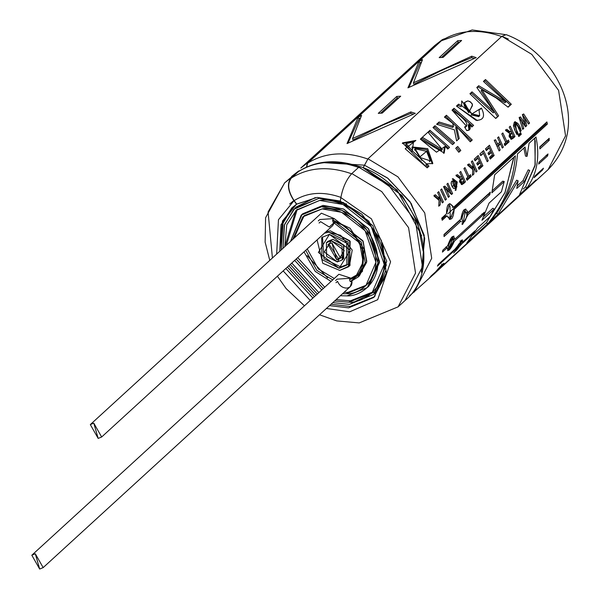 <?xml version="1.0" encoding="UTF-8"?>
<svg xmlns="http://www.w3.org/2000/svg" width="599" height="599" viewBox="0 0 599 599"><rect width="100%" height="100%" fill="white"/><g stroke="black" fill="none" stroke-linecap="round" stroke-linejoin="round"><path stroke-width="0.9" d="M305.715 250.3L316.781 270.344L332.774 279.875L316.781 270.344L305.715 250.3M335.575 280.549L337.095 279.156L351.029 278.206L349.509 279.598L356.36 275.435L363.174 262.077L359.625 242.939L333.022 222.094C344.897 223.569 354.615 232.674 362.178 249.424C364.327 266.533 360.104 276.596 349.509 279.598L350.318 281.717L362.417 271.429L364.17 249.281L350.033 228.226L332.602 219.945L361.302 242.086L365.255 262.729L357.932 277.157L350.318 281.717L349.509 279.598L357.101 274.724L351.029 278.206L338.899 274.275L31.814 555.213L35.304 553.776L43.165 567.612L39.676 569.05L31.814 555.213M334.294 278.49L318.301 268.951L307.235 248.914L318.301 268.951L334.294 278.49M101.658 436.993L98.176 438.423L90.314 424.586L93.796 423.156L101.658 436.993L332.73 225.591L334.444 222.401L329.248 227.021L320.6 221.652L319.08 223.045M351.838 280.332C352.504 284.795 350.819 287.385 346.761 288.112C342.463 287.962 339.378 285.693 337.514 281.305L335.994 282.698M331.082 281.425L315.261 271.444L304.03 251.85L315.261 271.444L331.082 281.425M318.279 220.919L319.799 219.534L334.122 218.553L363.196 241.434L366.61 262.369L358.674 276.446M350.415 300.833L372.863 291.953L350.415 300.833L336.084 299.627L350.415 300.833L348.895 302.225L372.114 292.656L384.251 264.496L371.298 226.662L343.047 204.506L319.701 200.418L296.475 209.979L286.764 224.812L284.817 246.638L295.831 210.586L319.701 200.418C333.096 197.415 370.631 210.429 382.087 248.061C392.24 285.783 363.458 303.319 348.895 302.225L350.415 300.833M297.246 209.298L286.337 245.253L297.246 209.298M291.788 263.051L318.84 292.626L291.788 263.051M301.978 214.464L323.041 205.39L343.744 209.081L368.677 229.005L379.481 262.549L368.138 286.786M347.982 292.349L366.558 285.064L347.982 292.349L343.976 292.409L347.982 292.349L346.462 293.742L365.809 285.768L375.925 262.302L365.128 230.772L341.587 212.308L322.135 208.901L302.78 216.875L292.709 239.42L304.292 215.58L322.135 208.901C333.291 206.4 364.574 217.242 374.12 248.607C382.581 280.04 358.599 294.656 346.462 293.742L347.982 292.349M303.551 216.187L294.229 238.035L303.551 216.187M297.703 257.637L324.763 287.213L297.703 257.637M327.563 277.906L307.22 255.668M357.932 277.157L359.452 275.765L366.775 261.336L362.822 240.693L334.122 218.553L332.602 219.945L333.022 222.094L332.602 219.945L334.122 218.553L321.386 213.184L90.314 424.586M338.248 258.416L341.295 257.45L338.248 258.416L328.814 243.8L338.248 258.416L336.728 259.809L340.599 258.214L331.861 242.835L327.99 244.429L336.728 259.809L338.248 258.416M337.334 261.928L344.253 250.644L331.254 240.716L324.336 251.999L337.334 261.928L326.59 256.462L326.418 242.707L331.254 240.716L342.007 246.182L342.179 259.936L337.334 261.928M336.728 259.809L331.861 242.835L336.728 259.809M342.179 259.936L343.699 258.543L343.526 244.789L332.774 239.323L327.938 241.315L326.418 242.707M340.681 266.899L347.63 264.369L340.681 266.899L323.969 258.775L322.479 236.882L323.969 258.775L340.681 266.899L339.161 268.292L346.903 265.102L346.626 243.104L329.428 234.351L321.693 237.541L321.963 259.539L339.161 268.292L340.681 266.899M327.226 242.071L332.774 239.323L344.013 245.478L342.883 259.187M339.768 270.411L349.427 265.859L352.219 250.097L340.674 235.317L328.821 232.232L324.441 233.168L328.821 232.232L348.169 242.071L348.476 266.825L339.768 270.411L322.786 263.298L317.088 239.899L322.786 263.298L339.768 270.411M339.161 268.292L318.368 252.404L329.428 234.351L350.228 250.232L339.161 268.292M348.476 266.825L349.996 265.432L349.689 240.686L330.341 230.84L325.961 231.783L330.341 230.84L350.175 241.352L349.21 266.098M296.183 259.023L323.243 288.598L296.183 259.023M342.456 293.802L346.462 293.742L342.456 293.802M347.068 295.861L340.322 295.756L347.068 295.861C359.812 296.819 385 281.478 376.112 248.473C366.094 215.543 333.246 204.154 321.521 206.782L341.954 210.361L366.67 229.739L378.006 262.849L367.389 287.49L347.068 295.861M321.738 289.968L294.686 260.393L321.738 289.968M290.575 241.375L301.207 215.146L321.521 206.782L302.113 214.345L290.575 241.375M367.389 287.49L368.909 286.105L379.526 261.456L368.19 228.354L343.474 208.969L323.041 205.39L302.727 213.761L301.207 215.146M290.268 264.436L317.32 294.012L290.268 264.436M334.564 301.02L348.895 302.225L334.564 301.02M346.709 204.027L319.095 198.291L293.787 209.328L284.248 225.344L283.035 248.271L284.54 224.43L294.903 208.257L319.095 198.291L343.414 202.559L372.84 225.628L386.333 265.043L373.694 294.386L349.502 304.344L332.789 302.652L349.502 304.344L377.422 290.418L385.921 270.127L382.506 243.157M315.868 295.344L288.808 265.769L315.868 295.344M373.694 294.386L375.214 292.993L385.734 276.349L374.442 293.675M295.674 207.576L315.314 197.58L296.423 206.872L294.903 208.257M43.165 567.612L350.25 286.674L351.98 281.051M39.676 569.05L35.304 553.776L39.676 569.05M98.176 438.423L93.796 423.156L98.176 438.423M501.812 36.606C478.99 28.542 458.871 29.913 441.463 40.717L307.587 163.198C325.002 152.393 345.121 151.015 367.943 159.079C345.121 151.015 325.002 152.393 307.587 163.198L306.718 166.994L307.587 163.198L441.463 40.717C458.871 29.913 478.99 28.542 501.812 36.606L502.052 36.397M378.276 113.361L396.74 96.469L400.701 96.192L382.237 113.084L378.276 113.361L382.237 113.084L400.701 96.192L396.74 96.469L397.219 97.989L398.897 97.847L397.219 97.989L396.74 96.469L378.276 113.361M408.975 87.289L419.989 62.97L419.008 61.607L407.941 87.851L476.212 57.624L471.742 56.194L413.46 82.804L471.742 56.194L476.212 57.624L407.941 87.851L419.008 61.607L422.505 59.623L413.46 82.804L413.902 84.332L433.092 74.381L453.63 64.962L471.66 57.661L474.041 58.388L471.66 57.661L471.742 56.194L471.66 57.661L443.342 69.529L413.902 84.332L413.46 82.804L422.505 59.623L419.008 61.607L419.989 62.97L420.917 62.408M348.064 143.019L359.078 118.699L358.097 117.337L347.031 143.58L415.302 113.346L410.824 111.923L352.549 138.534L361.586 115.352L358.097 117.337L361.586 115.352L352.549 138.534L410.824 111.923L415.302 113.346L347.031 143.58L358.097 117.337L359.078 118.699L360.006 118.13M461.619 40.462L443.148 57.354L439.187 57.631L457.651 40.739L461.619 40.462L457.651 40.739L439.187 57.631L443.148 57.354L461.619 40.462M435.428 272.71L548.13 169.599C592.935 123.723 557.197 53.498 506.17 34.645L501.857 36.322L531.792 54.367L558.605 90.412L565.568 135.823L548.13 169.599L565.568 135.823L558.605 90.412L531.792 54.367L501.857 36.322L367.981 158.795L397.923 176.84L424.736 212.892L431.699 258.296L414.261 292.072L431.699 258.296L424.736 212.892L397.923 176.84L367.981 158.795L363.114 167.742L401.996 195.484L417.458 221.405L423.104 251.086M300.803 168.057L307.392 162.928L441.261 40.455L434.672 45.584L442.144 39.759L444.278 38.815L441.261 40.455L307.392 162.928L300.803 168.057L434.672 45.584L442.144 39.759M481.955 220.297L494.272 209.029L489.982 216.673L494.272 209.029L481.955 220.297L489.016 203.151L501.385 191.83L504.231 181.527L491.854 192.848L494.662 174.788L515.35 155.852C513.291 181.534 504.081 204.177 487.706 223.794L466.831 242.894L477.703 227.905L489.982 216.673L477.703 227.905M549.223 140.361L539.864 148.926L539.759 146.905L549.178 138.294L549.223 140.361L547.718 140.024L539.789 147.279L547.718 140.024L549.223 140.361L549.178 138.294L539.759 146.905L539.864 148.926L549.223 140.361M547.606 155.89L538.673 164.059L539.018 162.179L548.01 153.958L547.606 155.89L546.138 155.231L547.606 155.89L548.01 153.958L539.018 162.179L538.673 164.059L547.606 155.89M543.443 168.207L542.619 169.906L534.113 177.686L534.877 176.039L543.443 168.207L534.877 176.039L534.113 177.686L542.619 169.906L542.028 169.502L542.619 169.906L543.443 168.207M435.675 271.789L429.678 277.577L434.477 273.189C431.991 276.042 434.372 273.863 441.635 266.645L536.045 179.962L441.635 266.645C434.372 273.863 431.991 276.042 434.477 273.189L430.876 276.176L435.675 271.789C442.309 263.987 444.698 261.8 442.833 265.245L441.598 264.107L442.833 265.245L443.941 263.238M453.69 253.07L461.477 244.137L473.532 233.108L474.977 230.847L462.301 242.438L474.977 230.847L473.532 233.108L461.477 244.137L453.683 253.063M454.327 250.682L437.45 266.121L438.273 264.421L455.15 248.989L438.273 264.421L437.45 266.121L454.327 250.682L453.735 250.277L454.327 250.682M447.64 250.637L454.394 241.165L483.348 214.674L481.881 214.023L483.348 214.674L484.366 212.181L483.348 214.674L454.394 241.165C450.126 250.487 447.738 252.666 447.236 247.709L442.436 252.104L442.841 250.172L447.64 245.785C451.174 236.103 453.563 233.917 454.791 239.233L484.366 212.181L454.791 239.233L453.316 238.619L454.791 239.233M489.75 194.772L468.081 214.592L462.503 224.505L468.081 214.592L466.584 214.255L468.081 214.592L489.75 194.772L490.334 192.129L489.75 194.772L489.001 194.6L489.75 194.772M465.767 208.954L460.886 219.069L444.009 234.508L444.054 236.575L460.923 221.143L444.054 236.575L444.009 234.508L460.886 219.069C462.72 208.924 465.109 206.745 468.036 212.525L490.334 192.129L468.036 212.525L466.539 212.226L468.036 212.525M454.162 209.328C453.248 219.534 450.867 221.712 447.011 215.88L442.212 220.267L441.725 218.148L446.525 213.761C446.697 203.518 449.078 201.339 453.675 207.217L546.894 121.934L547.381 124.053L454.162 209.328L452.702 209.313L454.162 209.328L547.381 124.053L546.894 121.934L453.675 207.217L452.223 207.239L453.675 207.217L449.819 203.585L446.525 213.761L441.725 218.148L442.212 220.267L447.011 215.88L445.544 215.865L441.957 219.144L445.544 215.865L447.011 215.88L449.999 219.474L454.162 209.328M440.415 198.329L440.183 204.895L438.745 206.206L439.067 200.358L433.953 195.993L435.331 194.735L439.142 198.202L439.187 195.701L437.637 192.623L438.7 191.65L443.395 201.953L442.332 202.926L440.415 198.329L442.332 202.926L443.395 201.953L442.01 202.207L443.395 201.953L438.7 191.65L437.637 192.623L439.187 195.701L439.142 198.202L437.802 198.569L439.142 198.202L435.331 194.735L433.953 195.993L439.067 200.358L438.745 206.206L440.183 204.895L438.797 205.15L440.183 204.895L440.415 198.329L439.741 198.501L440.415 198.329L437.667 192.593L440.407 198.329M445.319 200.193L440.624 189.89L441.688 188.91L446.382 199.22L445.319 200.193L446.382 199.22L441.688 188.91L440.624 189.89L445.319 200.193M451.549 194.495L446.397 189.546L449.385 196.472L448.396 197.378L443.702 187.068L444.772 186.087L450.111 190.841L446.899 184.148L447.887 183.242L452.582 193.552L451.549 194.495L452.582 193.552L451.025 193.964L452.582 193.552L447.887 183.242L446.899 184.148L450.111 190.841L448.756 191.171L450.111 190.841L444.772 186.087L443.702 187.068L448.396 197.378L449.385 196.472L446.397 189.546L445.072 189.943L446.397 189.546L451.549 194.495M455.891 190.37L457.232 182.014L452.17 186.791L457.232 182.014L452.911 178.614M465.453 181.767C461.926 185.817 460.137 184.777 460.077 178.637L456.034 175.792L457.307 174.623L460.631 177.102L461.814 176.698L459.703 172.437L460.758 171.464L465.453 181.767L464.075 182.021L465.453 181.767L460.758 171.464L459.703 172.437L461.814 176.698L460.631 177.102L457.307 174.623L456.034 175.792L460.077 178.637L462.016 184.627L465.453 181.767M471.233 176.48L467.048 180.314L466.344 178.547L467.909 177.117L463.918 168.581L464.981 167.608L468.972 176.143L470.529 174.721L471.233 176.48L469.856 176.735L466.756 179.573L469.856 176.735L471.233 176.48L470.529 174.721L468.972 176.143L467.602 176.435L468.972 176.143L464.981 167.608L463.918 168.581L467.909 177.117L466.344 178.547L467.048 180.314L471.233 176.48M474.116 167.495L473.876 174.062L472.446 175.372L472.768 169.532L467.654 165.159L469.032 163.901L472.843 167.368L472.888 164.867L471.338 161.79L472.401 160.817L477.096 171.119L476.033 172.093L474.116 167.495L472.768 167.847L472.723 169.487L472.768 167.847L474.116 167.495L476.033 172.093L477.096 171.119L475.718 171.374L477.096 171.119L472.401 160.817L471.338 161.79L472.888 164.867L472.843 167.368L471.51 167.735L472.843 167.368L469.032 163.901L467.654 165.159L472.768 169.532L472.446 175.372L473.876 174.062L474.116 167.495M480.181 162.711L477.545 165.122L476.752 163.377L479.395 160.966L478.047 158.173L475.112 160.861L474.228 159.147L478.227 155.485L482.921 165.796L479.02 169.36L478.316 167.593L481.154 165.002L480.181 162.711L478.833 163.048L477.261 164.485L478.833 163.048L480.181 162.711L481.154 165.002L478.316 167.593L479.02 169.36L482.921 165.796L481.536 166.05L478.728 168.619L481.536 166.05L482.921 165.796L478.227 155.485L474.228 159.147L475.112 160.861L478.047 158.173L476.744 158.6L474.85 160.337L476.744 158.6L478.047 158.173L479.395 160.966L476.752 163.377L477.545 165.122L480.181 162.711L477.193 156.436L480.173 162.711M487.197 161.745L483.423 153.254L480.787 155.665L479.904 153.95L483.61 150.566L488.26 160.772L487.197 161.745L488.26 160.772L483.61 150.566L479.904 153.95L480.787 155.665L483.423 153.254L480.525 155.141L483.423 153.254L487.197 161.745M488.777 154.849L487.983 153.104L490.626 150.693L489.278 147.901L486.343 150.589L485.46 148.866L489.458 145.213L494.153 155.515L490.252 159.087L489.548 157.32L492.385 154.729L491.412 152.438L488.777 154.849L491.412 152.438L492.385 154.729L489.548 157.32L490.252 159.087L494.153 155.515L492.767 155.77L489.96 158.338L492.767 155.77L494.153 155.515L489.458 145.213L485.46 148.866L486.343 150.589L489.278 147.901L487.968 148.327L486.081 150.064L487.968 148.327L489.278 147.901L490.626 150.693L487.983 153.104L488.777 154.849M499.132 150.963L494.437 140.66L495.5 139.687L497.709 144.142L499.791 142.24L497.582 137.777L498.645 136.812L503.34 147.114L502.276 148.088L500.577 143.985L498.495 145.886L500.195 149.99L499.132 150.963L500.195 149.99L498.495 145.886L497.148 146.223L498.495 145.886L500.577 143.985L499.229 144.322L497.148 146.223L499.229 144.322L500.577 143.985L502.276 148.088L503.34 147.114L501.955 147.369L503.34 147.114L498.645 136.812L497.582 137.777L499.791 142.24L497.709 144.142L496.376 144.516L497.709 144.142L495.5 139.687L494.437 140.66L499.132 150.963M506.851 141.491L508.409 140.061L509.113 141.828L504.927 145.654L504.223 143.887L505.788 142.465L501.797 133.921L502.861 132.948L506.851 141.491L505.481 141.783L506.851 141.491L502.861 132.948L501.797 133.921L505.788 142.465L504.223 143.887L504.927 145.654L509.113 141.828L507.727 142.083L504.643 144.913L507.727 142.083L509.113 141.828L508.409 140.061L506.851 141.491M514.975 136.467C511.449 140.518 509.652 139.477 509.592 133.337L505.556 130.485L506.829 129.324L510.123 131.795L511.329 131.391L509.217 127.138L510.281 126.164L514.975 136.467L513.59 136.722L514.975 136.467L510.281 126.164L509.217 127.138L511.329 131.391L510.123 131.795L506.829 129.324L505.556 130.485L509.592 133.337L511.531 139.32L514.975 136.467M520.142 131.735L516.997 124.585L515.919 123.679L515.095 124.068L514.796 125.917L518.075 133.629L517.012 134.603C513.987 129.684 513.096 125.535 514.354 122.144C517.371 121.882 519.655 124.749 521.205 130.762L520.142 131.735L521.205 130.762L515.215 121.619L517.012 134.603L518.075 133.629L516.697 133.884L518.075 133.629L514.796 125.917L515.095 124.068L515.919 123.679L516.997 124.585L520.142 131.735M525.091 123.611L522.5 114.986L523.661 113.915L529.598 123.087L528.498 124.09L524.634 117.689L526.768 125.678L525.48 126.853L521.422 120.459L523.758 128.426L522.695 129.406L519.258 117.943L520.426 116.88L525.091 123.611L523.728 123.918L525.091 123.611L520.426 116.88L519.258 117.943L522.695 129.406L523.758 128.426L522.38 128.68L523.758 128.426L521.422 120.459L520.104 120.856L521.422 120.459L525.48 126.853L526.768 125.678L525.098 126.194L526.768 125.678L524.634 117.689L528.498 124.09L529.598 123.087L528.131 123.424L529.598 123.087L523.661 113.915L522.5 114.986L525.091 123.611M521.265 134.303L520.404 135.097L519.775 133.375L520.643 132.581L521.265 134.303L519.865 134.505L521.265 134.303L520.643 132.581L519.775 133.375L520.404 135.097L521.265 134.303M519.715 135.726L518.846 136.52L518.217 134.797L519.086 134.004L519.715 135.726L518.315 135.928L519.715 135.726L519.086 134.004L518.217 134.797L518.846 136.52L519.715 135.726M508.094 107.191L496.017 97.862L481.783 89.685L498.623 115.854L495.755 118.475L469.93 93.751L472.005 91.857L494.235 111.998L476.797 87.476L478.706 85.724L505.975 101.942L483.423 81.412L485.482 79.525L511.306 104.248L508.094 107.191L511.306 104.248L485.482 79.525L484.883 80.745L510.191 104.975L511.306 104.248L507.93 107.041L510.191 104.975L484.883 80.745L485.482 79.525L483.423 81.412L505.975 101.942L504.92 102.751L505.975 101.942L478.706 85.724L478.107 86.945L504.92 102.751L478.107 86.945L478.706 85.724L476.797 87.476L494.235 111.998L493.187 112.814L494.235 111.998L472.005 91.857L471.398 93.077L493.187 112.814L471.398 93.077L472.005 91.857L469.93 93.751L495.755 118.475L498.623 115.854L495.628 118.303L498.623 115.854L481.783 89.685L481.102 90.853L497.507 116.58L481.102 90.853L481.783 89.685L496.017 97.862L508.094 107.191M481.424 108.097L480.533 109.085L481.424 108.097L479.005 109.505L481.424 108.097C485.445 116.206 483.663 120.287 476.078 120.339L456.483 106.053L458.549 104.166L461.634 105.634L471.982 113.892L479.005 109.505L479.672 115.697L471.982 113.892L471.121 114.911L478.706 116.633L479.664 115.697M469.047 130.155L468.171 125.056L469.107 124.113L471.81 127.018L473.614 125.371L454.027 108.299L452.043 110.119L466.614 126.217L464.584 126.958L466.696 130.56L464.584 126.958C472.424 124.233 457.673 113.855 452.043 110.119L454.027 108.299L473.614 125.371L471.81 127.018L469.107 124.113C471.158 128.396 470.35 130.545 466.696 130.56L469.631 129.773L469.107 124.113L468.171 125.056L469.264 129.586M453.495 126.404L452.627 123.207L444.428 117.082L446.427 115.255L472.252 139.979L470.252 141.806L456.55 126.614L459.238 138.511L456.633 140.9L454.349 129.796L436.596 124.248L439.074 121.986L453.495 126.404L452.687 127.467L453.495 126.404L439.074 121.986L438.468 123.207L452.687 127.467L438.468 123.207L439.074 121.986L436.596 124.248L454.349 129.796L456.633 140.9L459.238 138.511L456.633 140.87L459.238 138.511L456.55 126.614L455.704 127.647L458.25 139.395L455.704 127.647L456.55 126.614L470.252 141.806L472.252 139.979L470.118 141.634L472.252 139.979L446.427 115.255L445.821 116.476L471.128 140.705L445.821 116.476L446.427 115.255L444.428 117.082L452.627 123.207L453.495 126.404M452.574 144.614L432.987 127.55L434.986 125.723L454.574 142.787L452.574 144.614L454.574 142.787L434.986 125.723L434.387 126.943L453.578 143.67L454.574 142.787L452.559 144.599L453.578 143.67L434.387 126.943L434.986 125.723L432.987 127.55L452.574 144.614M441.426 150.506L421.741 138.504L420.768 139.395L422.347 137.283L420.348 139.118L444.226 153.03L445.214 146.298L436.491 152.191L420.348 139.118L429.97 130.312L449.55 147.376L447.752 149.024L445.214 146.298L444.271 147.234L445.214 146.298L447.752 149.024L449.55 147.376L447.738 149.009L449.55 147.376L429.97 130.312L429.371 131.533L448.561 148.26L429.371 131.533L429.97 130.312L427.971 132.139L442.369 149.585L422.347 137.283L421.741 138.504L441.448 150.484M460.811 150.446L458.819 152.273L455.712 148.282L457.711 146.456L460.811 150.446L458.684 152.094L460.811 150.446L457.711 146.456L455.712 148.282L458.819 152.273L460.811 150.446M415.886 140.436L413.46 141.918L412.337 150.858L428.989 166.185L427.192 167.84L405.209 148.784L415.886 140.436L402.506 142.862L427.192 167.84L428.989 166.185L427.177 167.817L428.989 166.185L426.81 163.827L425.859 164.747L428 167.069L425.859 164.747L426.81 163.827L432.837 163.475L427.716 148.642L412.119 146.935L412.337 150.858L411.678 152.041L412.337 150.858L406.144 143.618L413.46 141.918L415.886 140.436M534.75 138.107L535.236 164.643L525.63 186.851L526.888 187.951C537.071 174.002 540.103 157.013 535.97 136.991L529.067 143.303L527.023 156.384L525.031 146.995L517.506 153.883C515.402 179.625 506.162 202.297 489.772 221.907L498.016 214.36L518.098 180.786L516.787 188.43L518.098 180.786L498.016 214.36L489.772 221.907C506.162 202.297 515.402 179.625 517.506 153.883L525.031 146.995L527.023 156.384L529.067 143.303L535.97 136.991C540.103 157.013 537.071 174.002 526.888 187.951L519.535 194.675L529.696 170.43L524.41 181.46L516.787 188.43L524.41 181.46L522.972 180.688L517.371 185.817L522.972 180.688L524.41 181.46L529.696 170.43L528.221 169.824L522.972 180.688L528.221 169.824L529.696 170.43M374.495 296.79L350.108 306.471L331.052 304.232L350.108 306.471L374.495 296.79M314.423 296.67L287.363 267.094L314.423 296.67M296.4 204.004L283.162 221.637L281.305 249.858L282.136 224.647L292.574 207.247M317.118 197.423L296.715 204.087L291.803 207.928L281.013 224.782L279.785 251.251L282.481 220.994L296.565 204.222L293.974 200.762L278.453 219.743L276.663 254.103L278.453 219.743L293.974 200.762C287.685 191.103 286.771 183.421 291.234 177.708L284.645 182.837L298.167 171.359L291.578 176.488L298.482 171.119L299.77 170.693L298.167 171.359L291.234 177.708C286.771 183.421 287.685 191.103 293.974 200.762L296.565 204.222L317.118 197.423L340.352 201.054L317.118 197.423M285.843 268.479L312.903 298.055L285.843 268.479M329.532 305.625L348.588 307.856L373.746 297.493L386.34 273.107L381.316 240.311L361.946 214.277L340.329 201.242L368.849 221.098L386.744 261.201L374.704 296.595L348.588 307.856L329.532 305.625M283.177 270.92L310.237 300.496L283.177 270.92M326.41 308.478L349.719 311.794L377.692 299.725L390.6 261.808L371.425 218.845L340.868 197.565L340.329 201.242L340.868 197.565L371.425 218.845L390.6 261.808L377.692 299.725L349.719 311.794L326.41 308.478M319.522 314.782L336.713 320.892L359.22 322.921L398.103 306.853L415.541 273.084L408.578 227.672L381.765 191.628L351.83 173.575C346.492 179.348 342.838 187.345 340.868 197.565C342.838 187.345 346.492 179.348 351.83 173.575L381.765 191.628L408.578 227.672L415.541 273.084L398.103 306.853L363.271 321.206M272.403 257.787L268.09 211.949L284.645 182.837L265.589 217.766L265.125 242.138L269.775 260.408M398.103 306.853L405.044 300.511L422.475 266.735L415.511 221.323L388.699 185.278L358.764 167.233L351.83 173.575L358.764 167.233L388.699 185.278L415.511 221.323L422.475 266.735L405.044 300.511C445.094 268.06 417.121 185.181 360.298 166.634L358.764 167.233L361.085 168.416M421.674 235.707L397.092 190.018L363.301 167.57L364.544 165.257L387.366 177.881L410.06 201.743L424.212 235.272L422.542 269.086M421.382 272.305L424.721 238.215L411.154 203.383L388.025 178.375L364.544 165.257L367.981 158.795L501.857 36.322L508.341 39.047M306.508 167.091L307.392 162.928L306.508 167.091M289.646 204.042L293.81 200.538M341.018 197.423C323.288 191.163 307.654 192.227 294.131 200.62L296.715 204.087L294.131 200.62C307.654 192.227 323.288 191.163 341.018 197.423M351.785 173.86C328.963 165.803 308.844 167.173 291.428 177.978C287.048 183.586 287.947 191.133 294.131 200.62C287.947 191.133 287.048 183.586 291.428 177.978C308.844 167.173 328.963 165.803 351.785 173.86M358.726 167.518C335.897 159.454 315.785 160.824 298.369 171.628L291.428 177.978L298.369 171.628C315.785 160.824 335.897 159.454 358.726 167.518M299.036 171.202L298.369 171.628M359.737 166.627L356.42 165.631L359.737 166.627M364.566 165.182L321.768 162.554L364.566 165.182M504.927 34.547L472.169 29.95L441.463 40.717M527.023 156.384L525.525 156.129L527.023 156.384M523.87 148.058L525.525 156.129L523.87 148.058M498.016 214.36L496.758 213.259L496.009 213.94L496.758 213.259L498.016 214.36M518.098 180.786L516.615 180.187L496.758 213.259L516.615 180.187L518.098 180.786M519.535 194.675L526.888 187.951L525.63 186.851L523.249 189.022L525.63 186.851L535.004 165.833L535.251 140.765M426.585 151.315L430.329 160.832L420.513 157.664L415.122 148.792L426.585 151.315L419.764 157.013L426.585 151.315M406.159 143.595L405.65 144.913L411.678 152.041L405.688 144.831M414.575 141.237L402.363 143.498M432.321 163.856L426.93 149.728L411.887 147.579M421.703 160.307L414.882 149.428M456.648 147.257L459.695 151.173L456.648 147.257M428.39 132.424L429.371 131.533L428.39 132.424M443.687 153.419L444.271 147.234M433.414 127.834L434.387 126.943L433.414 127.834M444.847 117.367L445.821 116.476L444.847 117.367M437.173 124.39L438.468 123.207L437.173 124.39M473.614 125.371L471.795 127.003L473.614 125.371M454.027 108.299L453.428 109.52L472.618 126.247L453.428 109.52L454.027 108.299M452.462 110.403L453.428 109.52L452.462 110.403M466.643 126.194L464.989 127.617M479.17 116.116L471.121 114.911L471.982 113.892L461.694 100.924L461.634 105.634L460.975 106.817L461.634 105.634L458.549 104.166L457.943 105.387L460.975 106.817L457.943 105.387L458.549 104.166L456.483 106.053L477.418 120.579M457.015 106.233L457.943 105.387L457.015 106.233M464.412 102.601L463.746 103.807L468.583 112.642L469.391 111.579L464.39 102.624L467.864 100.902L469.668 101.418L472.267 103.852L472.364 105.783L468.583 112.642L464.128 103.26M479.252 109.842L480.533 109.085L479.252 109.842M469.391 111.579L472.521 104.773L470.747 102.055L467.864 100.902C462.353 102.646 462.862 106.203 469.391 111.579M483.842 81.696L484.883 80.745L483.842 81.696M477.133 87.828L478.107 86.945L477.133 87.828M470.35 94.036L471.398 93.077L470.35 94.036M524.851 123.664L525.383 125.932L524.851 123.664M524.634 117.681L523.316 118.085L524.634 117.681M522.38 114.379L528.213 123.342L522.38 114.379M519.138 117.344L521.422 120.459L519.138 117.344M521.699 120.863L523.728 123.918L521.699 120.863M519.827 131.016L521.205 130.762L519.827 131.016M513.979 124.322L513.47 126.284L513.553 124.839M515.05 129.901L514.496 128.68M518.128 126.898L514.541 121.994M505.541 129.781L509.337 132.184L505.541 129.781M510.737 133.382L512.085 133.038L513.208 135.673L511.426 137.141L510.722 136.692L510.363 135.015L512.085 133.038L510.737 133.382L509.045 135.254L510.737 133.382M510.019 137.448L509.307 136.909L509.786 137.418L510.49 137.186M511.426 137.141L513.208 135.673L509.247 127.108L512.078 133.045L510.363 135.015L511.202 137.141M513.186 135.696L513.59 136.722L513.186 135.696M510.827 139.208L513.59 136.722M509.307 136.909L509.075 136.362M507.323 141.057L507.727 142.083L507.323 141.057M501.827 133.899L504.448 139.35L501.827 133.899M498.81 150.244L500.195 149.99L498.81 150.244M497.612 137.755L500.569 143.985L497.612 137.755M494.212 140.144L496.376 144.516L494.212 140.144M490.064 152.775L491.412 152.438L490.064 152.775L488.492 154.213L490.064 152.775M488.425 146.156L491.405 152.438L488.425 146.156M492.363 154.744L492.767 155.77L492.363 154.744M486.882 161.026L488.26 160.772L486.882 161.026M482.577 151.51L485.445 157.537L482.577 151.51M481.132 165.017L481.536 166.05L481.132 165.017M472.499 174.316L473.876 174.062L472.499 174.316M471.368 161.76L474.243 167.787L471.368 161.76M467.744 164.358L471.51 167.735L467.744 164.358M463.948 168.551L466.569 174.01L463.948 168.551M469.451 175.709L469.856 176.735L469.451 175.709M459.815 177.491L460.631 177.102M459.298 177.491L456.019 175.088L459.298 177.491L460.481 177.072M461.223 178.689L462.563 178.345L463.693 180.98L461.919 182.44L461.208 181.999L460.848 180.321L462.563 178.345L461.223 178.689L459.463 180.891L461.223 178.689M460.496 182.747L459.785 182.208L460.938 182.523M460.526 182.74L461.919 182.44L463.693 180.98L459.725 172.407L462.563 178.345L460.848 180.321L461.687 182.44M463.671 180.995L464.075 182.021L463.671 180.995M461.305 184.514L464.075 182.021M459.785 182.208L459.56 181.662M456.161 183.084L455.689 188.281L453.45 180.621L456.161 183.084C447.468 174.137 458.332 197.925 456.161 183.084M451.758 181.25L452.305 180.995L451.324 181.841L451.114 183.519L451.923 186.117L453.465 188.378L454.589 188.49M457.232 182.014L455.891 182.373L457.232 182.014M455.891 182.373L452.275 178.951M455.195 190.355L456.902 186.544M453.465 188.378L451.324 184.529L451.324 181.841M448.007 196.727L449.385 196.472L448.007 196.727M450.006 190.864L451.197 193.806L450.006 190.864M443.485 186.551L448.756 191.171L443.485 186.551M445.005 199.474L446.382 199.22L445.005 199.474M440.654 189.861L443.53 195.888L440.654 189.861M439.067 198.673L439.741 198.501L439.067 198.673L439.022 200.321L439.067 198.673M434.043 195.192L437.802 198.569L434.043 195.192M545.914 124.038L547.381 124.053L545.914 124.038L452.702 209.313L545.914 124.038L545.689 123.035L545.914 124.038M448.718 217.078L450.216 217.167L450.029 205.929M449.265 219.249L451.751 216.276M452.911 209.201L447.782 213.88L452.911 209.201M488.252 194.428L489.001 194.6L488.252 194.428L466.584 214.255L488.252 194.428M460.923 221.143L459.426 220.799L444.024 234.89L459.426 220.799L460.923 221.143M463.184 222.281L465.43 211.297L463.963 211.065M461.836 224.019L463.798 222.244M467.055 214.487C465.026 209.545 463.319 211.11 461.926 219.174C463.589 224.019 465.296 222.461 467.055 214.487M453.877 236.021L447.64 245.785L442.841 250.172L442.436 252.104L447.236 247.709L445.768 247.058L447.236 247.709M454.394 241.165L453.645 240.828L454.394 241.165M453.585 241.127C452.949 236.598 451.242 238.162 448.464 245.815C448.748 250.18 450.455 248.622 453.585 241.127L448.703 248.563L453.069 238.26L451.609 237.706M454.469 239.098L453.735 239.772L454.469 239.098M461.477 244.137L461.058 243.845L461.477 244.137M473.532 233.108L472.94 232.704L473.532 233.108M462.301 242.438L460.923 241.539L462.301 242.438L462.488 239.832L455.15 248.989M453.765 250.18L455.113 251.168L461.305 241.824L459.912 240.978M460.923 241.539L461.327 240.139M456.071 248.293L453.832 250.195M460.886 244.22C461.589 240.371 459.875 241.936 455.757 248.907C454.731 252.516 456.438 250.951 460.886 244.22M441.223 266.877C435.63 272.657 433.923 274.222 436.102 271.557C441.403 265.484 443.11 263.927 441.223 266.877C443.11 263.927 441.403 265.484 436.102 271.557C433.923 274.222 435.63 272.657 441.223 266.877M547.718 139.627L547.718 140.024L547.718 139.627M494.272 209.029L492.835 208.265L483.767 216.553L492.835 208.265L494.272 209.029M466.831 242.894L487.706 223.794L486.448 222.693L473.083 234.92L486.448 222.693L487.706 223.794C504.081 204.177 513.291 181.534 515.35 155.852L494.662 174.788L491.854 192.848L504.231 181.527L502.733 181.183L492.333 190.699L502.733 181.183L504.231 181.527L501.385 191.83L489.016 203.151M513.74 157.327L505.137 192.197L486.448 222.693L504.927 192.706L513.635 158.428M410.824 111.923L410.749 113.391L413.123 114.117L410.749 113.391L410.824 111.923M352.549 138.534L352.991 140.061L382.432 125.258L410.749 113.391L382.432 125.258L352.991 140.061L352.549 138.534M380.627 113.166L397.219 97.989L380.627 113.166M458.13 42.267L457.651 40.739L458.13 42.267L459.807 42.117L458.13 42.267L441.545 57.437L458.13 42.267M409.409 296.026L433.496 274.477M434.058 273.96L434.477 273.578M277.389 276.221L286.15 288.598L304.449 305.797M284.645 182.837L298.482 171.119M298.669 171.396C316.616 160.24 337.117 158.757 360.179 166.949M430.329 160.832L429.378 161.752M415.122 148.792L414.448 149.982M442.354 149.6L441.411 150.521M515.604 123.708L514.301 124.135M510.677 131.802L509.337 132.184M510.034 137.441L511.404 137.149M455.697 188.296L454.319 188.588M453.443 180.606L452.148 181.033M450.029 205.921L448.614 206.026M463.177 222.296L461.664 221.885M448.696 248.578L447.228 247.866M442.406 265.05L441.957 264.668"/></g></svg>
